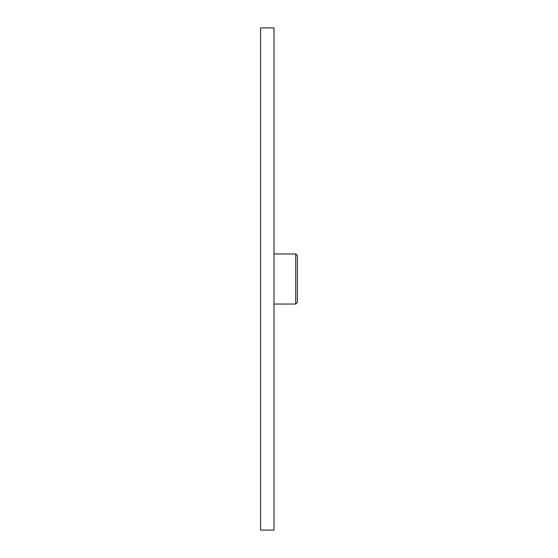 <?xml version="1.0" encoding="UTF-8"?>
<svg xmlns="http://www.w3.org/2000/svg" width="558" height="558" viewBox="0 0 558 558"><rect width="100%" height="100%" fill="white"/><g stroke="black" fill="none" stroke-linecap="round" stroke-linejoin="round"><path stroke-width="0.84" d="M260.586 530.1L273.978 530.1L273.978 27.9L260.586 27.9L260.586 530.1M273.978 253.96L295.74 253.96L295.74 304.04L273.978 304.04M295.74 253.96L297.414 255.634L297.414 302.366L295.74 304.04"/></g></svg>
